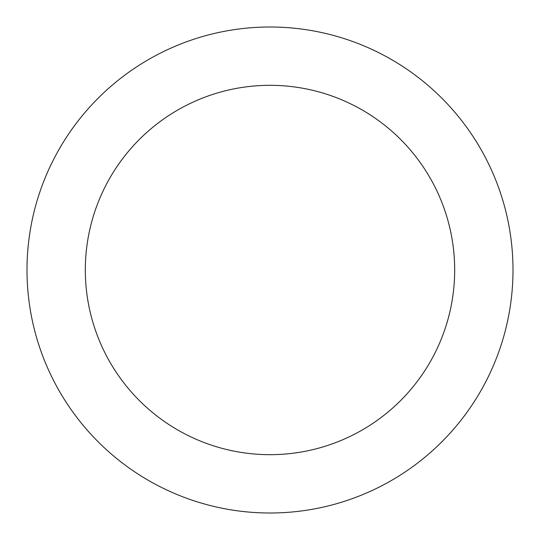 <?xml version="1.0" encoding="UTF-8"?>
<svg xmlns="http://www.w3.org/2000/svg" width="540" height="540" viewBox="0 0 540 540"><rect width="100%" height="100%" fill="white"/><g stroke="black" fill="none" stroke-linecap="round" stroke-linejoin="round"><path stroke-width="0.81" d="M454.68 270A184.68 184.68 0 0 0 270 85.32A184.68 184.68 0 0 0 85.32 270A184.68 184.68 0 0 0 270 454.68A184.68 184.68 0 0 0 454.68 270M513 270A243 243 0 0 0 270 27A243 243 0 0 0 27 270A243 243 0 0 0 270 513A243 243 0 0 0 513 270"/></g></svg>

